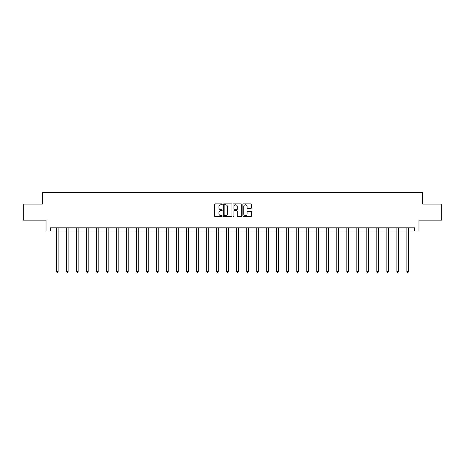 <?xml version="1.0" encoding="UTF-8"?>
<svg xmlns="http://www.w3.org/2000/svg" width="465" height="465" viewBox="0 0 465 465"><rect width="100%" height="100%" fill="white"/><g stroke="black" fill="none" stroke-linecap="round" stroke-linejoin="round"><path stroke-width="0.7" d="M222.235 204.338A0.442 0.442 0 0 0 221.793 203.897L215.103 203.897A0.628 0.628 0 0 0 214.47 204.524L214.47 215.865A0.628 0.628 0 0 0 215.103 216.492L221.793 216.492A0.442 0.442 0 0 0 222.235 216.051A0.442 0.442 0 0 0 221.793 215.615L220.927 215.615A2.017 2.017 0 0 1 218.91 213.598L218.91 212.65A2.017 2.017 0 0 1 220.927 210.639L221.793 210.639A0.442 0.442 0 0 0 222.235 210.197A0.442 0.442 0 0 0 221.793 209.756L220.927 209.756A2.017 2.017 0 0 1 218.91 207.739L218.91 206.797A2.017 2.017 0 0 1 220.927 204.78L221.793 204.78A0.442 0.442 0 0 0 222.235 204.338M250.908 208.337A0.628 0.628 0 0 0 251.536 207.71L251.536 204.524A0.628 0.628 0 0 0 250.908 203.897L243.474 203.897A0.628 0.628 0 0 0 242.846 204.524L242.846 215.865A0.628 0.628 0 0 0 243.474 216.492L250.908 216.492A0.628 0.628 0 0 0 251.536 215.865L251.536 212.023A0.628 0.628 0 0 0 250.908 211.395L247.729 211.395A0.628 0.628 0 0 0 247.095 212.023L247.095 213.929A1.686 1.686 0 0 1 245.41 215.615A1.686 1.686 0 0 1 243.73 213.929L243.73 206.466A1.686 1.686 0 0 1 245.41 204.78A1.686 1.686 0 0 1 247.095 206.466L247.095 207.71A0.628 0.628 0 0 0 247.729 208.337L250.908 208.337M50.522 231.053L50.522 227.844L414.478 227.844L414.478 231.053L418.971 231.053L418.971 220.143L441.75 220.143L441.75 204.1L422.627 204.1L422.627 192.551L42.373 192.551L42.373 204.1L23.25 204.1L23.25 220.143L46.029 220.143L46.029 231.053L56.521 231.053M231.948 204.524A0.628 0.628 0 0 0 231.32 203.897L223.886 203.897A0.628 0.628 0 0 0 223.258 204.524L223.258 215.865A0.628 0.628 0 0 0 223.886 216.492L231.32 216.492A0.628 0.628 0 0 0 231.948 215.865L231.948 204.524M233.68 203.897L241.114 203.897A0.628 0.628 0 0 1 241.742 204.524L241.742 215.865A0.628 0.628 0 0 1 241.114 216.492L237.935 216.492A0.628 0.628 0 0 1 237.301 215.865L237.301 211.267A0.628 0.628 0 0 0 236.673 210.639L234.563 210.639A0.628 0.628 0 0 0 233.936 211.267L233.936 216.051A0.442 0.442 0 0 1 233.494 216.492A0.442 0.442 0 0 1 233.052 216.051L233.052 204.524A0.628 0.628 0 0 1 233.68 203.897M58.125 231.053L66.53 231.053M68.134 231.053L76.539 231.053M78.143 231.053L86.554 231.053M88.158 231.053L96.563 231.053M98.167 231.053L106.572 231.053M108.176 231.053L116.581 231.053M118.186 231.053L126.59 231.053M128.195 231.053L136.6 231.053M138.204 231.053L146.615 231.053M148.219 231.053L156.624 231.053M158.228 231.053L166.633 231.053M168.237 231.053L176.642 231.053M178.246 231.053L186.651 231.053M188.255 231.053L196.66 231.053M198.264 231.053L206.675 231.053M208.279 231.053L216.684 231.053M218.288 231.053L226.693 231.053M228.298 231.053L236.702 231.053M238.307 231.053L246.712 231.053M248.316 231.053L256.721 231.053M258.325 231.053L266.736 231.053M268.34 231.053L276.745 231.053M278.349 231.053L286.754 231.053M288.358 231.053L296.763 231.053M298.367 231.053L306.772 231.053M308.376 231.053L316.781 231.053M318.386 231.053L326.796 231.053M328.4 231.053L336.805 231.053M338.41 231.053L346.814 231.053M348.419 231.053L356.824 231.053M358.428 231.053L366.833 231.053M368.437 231.053L376.842 231.053M378.446 231.053L386.857 231.053M388.461 231.053L396.866 231.053M398.47 231.053L406.875 231.053M408.479 231.053L414.478 231.053M224.578 204.78A0.442 0.442 0 0 0 224.142 205.222L224.142 215.173A0.442 0.442 0 0 0 224.578 215.615L225.49 215.615A2.017 2.017 0 0 0 227.507 213.598L227.507 206.797A2.017 2.017 0 0 0 225.49 204.78L224.578 204.78M237.301 206.495A1.686 1.686 0 0 0 235.616 204.809A1.686 1.686 0 0 0 233.936 206.495L233.936 209.122A0.628 0.628 0 0 0 234.563 209.756L236.673 209.756A0.628 0.628 0 0 0 237.301 209.122L237.301 206.495M58.206 227.844L58.172 227.937A0.639 0.639 0 0 0 58.125 228.176L58.125 271.618L56.521 271.618L56.521 228.176A0.639 0.639 0 0 0 56.474 227.937L56.439 227.844M58.125 271.618L57.643 272.449L57.003 272.449L56.521 271.618M68.221 227.844L68.181 227.937A0.639 0.639 0 0 0 68.134 228.176L68.134 271.618L66.53 271.618L66.53 228.176A0.639 0.639 0 0 0 66.483 227.937L66.448 227.844M68.134 271.618L67.652 272.449L67.012 272.449L66.53 271.618M78.23 227.844L78.19 227.937A0.639 0.639 0 0 0 78.143 228.176L78.143 271.618L76.539 271.618L76.539 228.176A0.639 0.639 0 0 0 76.493 227.937L76.458 227.844M78.143 271.618L77.667 272.449L77.021 272.449L76.539 271.618M88.24 227.844L88.199 227.937A0.639 0.639 0 0 0 88.158 228.176L88.158 271.618L86.554 271.618L86.554 228.176A0.639 0.639 0 0 0 86.507 227.937L86.467 227.844M88.158 271.618L87.676 272.449L87.031 272.449L86.554 271.618M98.249 227.844L98.214 227.937A0.639 0.639 0 0 0 98.167 228.176L98.167 271.618L96.563 271.618L96.563 228.176A0.639 0.639 0 0 0 96.517 227.937L96.476 227.844M98.167 271.618L97.685 272.449L97.04 272.449L96.563 271.618M108.258 227.844L108.223 227.937A0.639 0.639 0 0 0 108.176 228.176L108.176 271.618L106.572 271.618L106.572 228.176A0.639 0.639 0 0 0 106.526 227.937L106.485 227.844M108.176 271.618L107.694 272.449L107.055 272.449L106.572 271.618M118.273 227.844L118.232 227.937A0.639 0.639 0 0 0 118.186 228.176L118.186 271.618L116.581 271.618L116.581 228.176A0.639 0.639 0 0 0 116.535 227.937L116.5 227.844M118.186 271.618L117.703 272.449L117.064 272.449L116.581 271.618M128.282 227.844L128.241 227.937A0.639 0.639 0 0 0 128.195 228.176L128.195 271.618L126.59 271.618L126.59 228.176A0.639 0.639 0 0 0 126.544 227.937L126.509 227.844M128.195 271.618L127.712 272.449L127.073 272.449L126.59 271.618M138.291 227.844L138.25 227.937A0.639 0.639 0 0 0 138.204 228.176L138.204 271.618L136.6 271.618L136.6 228.176A0.639 0.639 0 0 0 136.553 227.937L136.518 227.844M138.204 271.618L137.727 272.449L137.082 272.449L136.6 271.618M148.3 227.844L148.265 227.937A0.639 0.639 0 0 0 148.219 228.176L148.219 271.618L146.615 271.618L146.615 228.176A0.639 0.639 0 0 0 146.568 227.937L146.527 227.844M148.219 271.618L147.736 272.449L147.091 272.449L146.615 271.618M158.309 227.844L158.274 227.937A0.639 0.639 0 0 0 158.228 228.176L158.228 271.618L156.624 271.618L156.624 228.176A0.639 0.639 0 0 0 156.577 227.937L156.536 227.844M158.228 271.618L157.745 272.449L157.106 272.449L156.624 271.618M168.318 227.844L168.284 227.937A0.639 0.639 0 0 0 168.237 228.176L168.237 271.618L166.633 271.618L166.633 228.176A0.639 0.639 0 0 0 166.586 227.937L166.546 227.844M168.237 271.618L167.755 272.449L167.115 272.449L166.633 271.618M178.333 227.844L178.293 227.937A0.639 0.639 0 0 0 178.246 228.176L178.246 271.618L176.642 271.618L176.642 228.176A0.639 0.639 0 0 0 176.595 227.937L176.561 227.844M178.246 271.618L177.764 272.449L177.124 272.449L176.642 271.618M188.342 227.844L188.302 227.937A0.639 0.639 0 0 0 188.255 228.176L188.255 271.618L186.651 271.618L186.651 228.176A0.639 0.639 0 0 0 186.605 227.937L186.57 227.844M188.255 271.618L187.773 272.449L187.133 272.449L186.651 271.618M198.352 227.844L198.311 227.937A0.639 0.639 0 0 0 198.264 228.176L198.264 271.618L196.66 271.618L196.66 228.176A0.639 0.639 0 0 0 196.614 227.937L196.579 227.844M198.264 271.618L197.788 272.449L197.143 272.449L196.66 271.618M208.361 227.844L208.326 227.937A0.639 0.639 0 0 0 208.279 228.176L208.279 271.618L206.675 271.618L206.675 228.176A0.639 0.639 0 0 0 206.629 227.937L206.588 227.844M208.279 271.618L207.797 272.449L207.152 272.449L206.675 271.618M218.37 227.844L218.335 227.937A0.639 0.639 0 0 0 218.288 228.176L218.288 271.618L216.684 271.618L216.684 228.176A0.639 0.639 0 0 0 216.638 227.937L216.597 227.844M218.288 271.618L217.806 272.449L217.167 272.449L216.684 271.618M228.379 227.844L228.344 227.937A0.639 0.639 0 0 0 228.298 228.176L228.298 271.618L226.693 271.618L226.693 228.176A0.639 0.639 0 0 0 226.647 227.937L226.606 227.844M228.298 271.618L227.815 272.449L227.176 272.449L226.693 271.618M238.394 227.844L238.353 227.937A0.639 0.639 0 0 0 238.307 228.176L238.307 271.618L236.702 271.618L236.702 228.176A0.639 0.639 0 0 0 236.656 227.937L236.621 227.844M238.307 271.618L237.824 272.449L237.185 272.449L236.702 271.618M248.403 227.844L248.362 227.937A0.639 0.639 0 0 0 248.316 228.176L248.316 271.618L246.712 271.618L246.712 228.176A0.639 0.639 0 0 0 246.665 227.937L246.63 227.844M248.316 271.618L247.833 272.449L247.194 272.449L246.712 271.618M258.412 227.844L258.371 227.937A0.639 0.639 0 0 0 258.325 228.176L258.325 271.618L256.721 271.618L256.721 228.176A0.639 0.639 0 0 0 256.674 227.937L256.639 227.844M258.325 271.618L257.848 272.449L257.203 272.449L256.721 271.618M268.421 227.844L268.386 227.937A0.639 0.639 0 0 0 268.34 228.176L268.34 271.618L266.736 271.618L266.736 228.176A0.639 0.639 0 0 0 266.689 227.937L266.648 227.844M268.34 271.618L267.857 272.449L267.212 272.449L266.736 271.618M278.43 227.844L278.396 227.937A0.639 0.639 0 0 0 278.349 228.176L278.349 271.618L276.745 271.618L276.745 228.176A0.639 0.639 0 0 0 276.698 227.937L276.658 227.844M278.349 271.618L277.867 272.449L277.227 272.449L276.745 271.618M288.44 227.844L288.405 227.937A0.639 0.639 0 0 0 288.358 228.176L288.358 271.618L286.754 271.618L286.754 228.176A0.639 0.639 0 0 0 286.707 227.937L286.667 227.844M288.358 271.618L287.876 272.449L287.236 272.449L286.754 271.618M298.454 227.844L298.414 227.937A0.639 0.639 0 0 0 298.367 228.176L298.367 271.618L296.763 271.618L296.763 228.176A0.639 0.639 0 0 0 296.717 227.937L296.682 227.844M298.367 271.618L297.885 272.449L297.245 272.449L296.763 271.618M308.464 227.844L308.423 227.937A0.639 0.639 0 0 0 308.376 228.176L308.376 271.618L306.772 271.618L306.772 228.176A0.639 0.639 0 0 0 306.726 227.937L306.691 227.844M308.376 271.618L307.894 272.449L307.255 272.449L306.772 271.618M318.473 227.844L318.432 227.937A0.639 0.639 0 0 0 318.386 228.176L318.386 271.618L316.781 271.618L316.781 228.176A0.639 0.639 0 0 0 316.735 227.937L316.7 227.844M318.386 271.618L317.909 272.449L317.264 272.449L316.781 271.618M328.482 227.844L328.447 227.937A0.639 0.639 0 0 0 328.4 228.176L328.4 271.618L326.796 271.618L326.796 228.176A0.639 0.639 0 0 0 326.75 227.937L326.709 227.844M328.4 271.618L327.918 272.449L327.273 272.449L326.796 271.618M338.491 227.844L338.456 227.937A0.639 0.639 0 0 0 338.41 228.176L338.41 271.618L336.805 271.618L336.805 228.176A0.639 0.639 0 0 0 336.759 227.937L336.718 227.844M338.41 271.618L337.927 272.449L337.288 272.449L336.805 271.618M348.5 227.844L348.465 227.937A0.639 0.639 0 0 0 348.419 228.176L348.419 271.618L346.814 271.618L346.814 228.176A0.639 0.639 0 0 0 346.768 227.937L346.727 227.844M348.419 271.618L347.936 272.449L347.297 272.449L346.814 271.618M358.515 227.844L358.474 227.937A0.639 0.639 0 0 0 358.428 228.176L358.428 271.618L356.824 271.618L356.824 228.176A0.639 0.639 0 0 0 356.777 227.937L356.742 227.844M358.428 271.618L357.945 272.449L357.306 272.449L356.824 271.618M368.524 227.844L368.483 227.937A0.639 0.639 0 0 0 368.437 228.176L368.437 271.618L366.833 271.618L366.833 228.176A0.639 0.639 0 0 0 366.786 227.937L366.751 227.844M368.437 271.618L367.96 272.449L367.315 272.449L366.833 271.618M378.533 227.844L378.493 227.937A0.639 0.639 0 0 0 378.446 228.176L378.446 271.618L376.842 271.618L376.842 228.176A0.639 0.639 0 0 0 376.801 227.937L376.76 227.844M378.446 271.618L377.969 272.449L377.324 272.449L376.842 271.618M388.542 227.844L388.507 227.937A0.639 0.639 0 0 0 388.461 228.176L388.461 271.618L386.857 271.618L386.857 228.176A0.639 0.639 0 0 0 386.81 227.937L386.77 227.844M388.461 271.618L387.979 272.449L387.333 272.449L386.857 271.618M398.551 227.844L398.517 227.937A0.639 0.639 0 0 0 398.47 228.176L398.47 271.618L396.866 271.618L396.866 228.176A0.639 0.639 0 0 0 396.819 227.937L396.779 227.844M398.47 271.618L397.988 272.449L397.348 272.449L396.866 271.618M408.561 227.844L408.526 227.937A0.639 0.639 0 0 0 408.479 228.176L408.479 271.618L406.875 271.618L406.875 228.176A0.639 0.639 0 0 0 406.829 227.937L406.794 227.844M408.479 271.618L407.997 272.449L407.357 272.449L406.875 271.618"/></g></svg>
